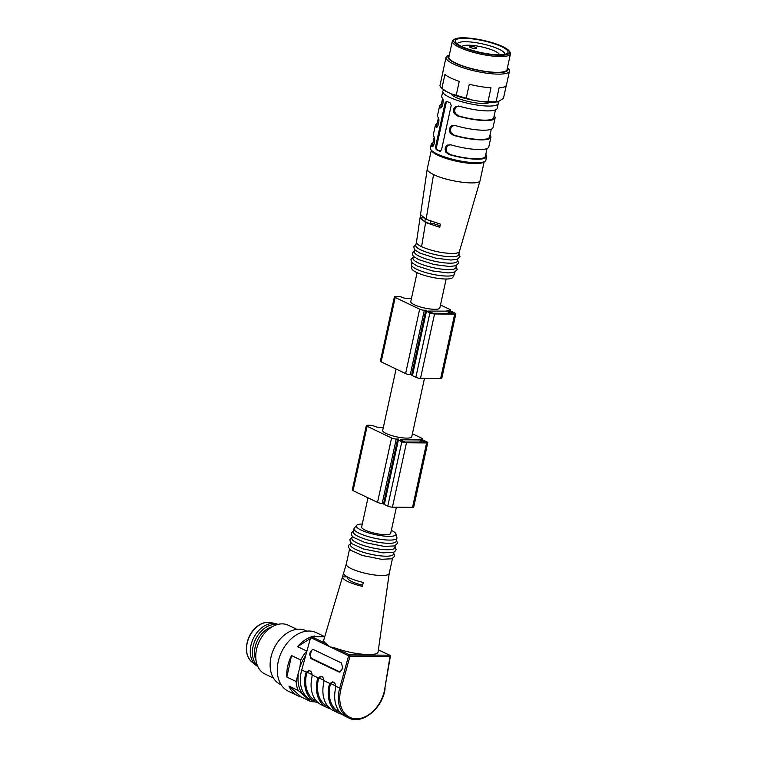 <?xml version="1.0" encoding="UTF-8"?>
<svg xmlns="http://www.w3.org/2000/svg" width="757" height="757" viewBox="0 0 757 757"><rect width="100%" height="100%" fill="white"/><g stroke="black" fill="none" stroke-linecap="round" stroke-linejoin="round"><path stroke-width="1.14" d="M272.293 626.73A21.972 15.604 115.6 0 0 256.065 660.568M277.961 624.393A23.325 16.569 115.6 0 0 275.822 623.702A23.325 16.569 115.6 0 0 253.34 638.454A23.325 16.569 115.6 0 0 255.923 665.214A23.325 16.569 115.6 0 0 257.796 666.444M277.242 624.591A23.325 16.569 115.6 0 0 255.488 639.485A23.325 16.569 115.6 0 0 257.494 665.763M396.403 507.19L390.697 533.354A14.875 3.312 -167.7 0 1 385.606 534.716A14.875 3.312 -167.7 0 1 369.747 531.897A14.875 3.312 -167.7 0 1 361.628 527.014L367.997 497.813M391.35 530.354A20.278 4.514 -167.7 0 1 395.958 533.978A20.278 4.514 -167.7 0 1 375.198 534.593A20.278 4.514 -167.7 0 1 356.585 525.386A20.278 4.514 -167.7 0 1 362.281 524.014M389.221 573.428A21.972 4.892 -167.7 0 1 389.212 573.503A21.972 4.892 -167.7 0 1 366.7 573.607A21.972 4.892 -167.7 0 1 346.271 564.145A21.972 4.892 -167.7 0 1 346.29 564.069M346.28 564.107L323.731 640.081A27.82 6.188 12.3 0 0 326.324 643.753L329.938 646.828L335.446 648.124A27.82 6.188 12.3 0 0 363.161 654.294A27.82 6.188 12.3 0 0 378.093 651.928L387.366 586.514A22.947 5.11 -167.7 0 1 387.357 586.543L387.906 582.672A22.653 5.044 -167.7 0 0 387.925 582.587L389.212 573.465M362.243 586.334A22.947 5.11 -167.7 0 1 342.505 576.862L343.64 573.002A22.653 5.044 -167.7 0 0 363.379 582.474L362.243 586.334M324.706 636.788L311.572 636.675A1.012 0.719 115.6 0 0 310.625 637.564L301.721 669.992A30.422 21.612 115.6 0 0 310.701 699.695L314.997 701.748A30.422 21.612 115.6 0 0 318.394 702.922M330.194 708.58A30.422 21.612 -64.4 0 1 326.797 707.417L321.432 704.843A30.422 21.612 -64.4 0 1 311.941 677.222L312.139 674.979C311.884 672.292 310.824 670.834 308.97 670.607L306.33 672.197L305.506 674.127A30.422 21.612 115.6 0 0 314.997 701.748M326.797 707.417A30.422 21.612 -64.4 0 1 317.306 679.786L318.129 677.856L320.769 676.266C322.633 676.493 323.684 677.95 323.939 680.638L323.741 682.88A30.422 21.612 115.6 0 0 333.231 710.501L338.597 713.075A30.422 21.612 -64.4 0 1 329.106 685.445L329.938 683.514L332.569 681.925C334.433 682.152 335.493 683.609 335.739 686.296L335.54 688.539A30.422 21.612 115.6 0 0 345.031 716.16L348.684 717.91A30.422 21.612 -64.4 0 1 339.704 688.198L348.608 655.78L349.989 656.158L341.085 688.586A29.409 20.884 115.6 0 0 356.367 718.8A29.409 20.884 115.6 0 0 384.745 688.946L389.997 656.499L349.989 656.158A1.012 0.681 90.5 0 0 349.554 654.89L389.562 655.221A1.012 0.719 -64.4 0 1 389.789 655.269L378.396 649.809M313.407 649.544L341.303 662.914L342.561 667.163L341.861 669.737L339.514 672.084L338.833 671.932L310.938 658.552L309.67 654.303L310.379 651.73L312.726 649.383L313.407 649.544M309.471 670.664L307.266 672.311L306.509 674.137A29.069 20.647 115.6 0 0 315.574 700.566L316.322 700.925M339.921 712.242L339.174 711.883A29.069 20.647 -64.4 0 1 330.109 685.454L330.875 683.628L333.071 681.981M341.994 714.239A30.422 21.612 -64.4 0 1 338.597 713.075M328.122 706.584L327.374 706.224A29.069 20.647 -64.4 0 1 318.309 679.795L319.075 677.969L321.271 676.323M395.958 533.978L396.905 537.508A21.972 4.892 -167.7 0 1 396.933 538.085L396.223 541.302A21.972 4.892 -167.7 0 1 373.721 541.406A21.972 4.892 -167.7 0 1 353.292 531.944L353.992 528.727A21.972 4.892 -167.7 0 1 354.257 528.206L356.585 525.386M396.933 538.085A21.972 4.892 -167.7 0 1 374.422 538.18A21.972 4.892 -167.7 0 1 353.992 528.727M393.867 552.108L393.422 554.181A21.972 4.892 -167.7 0 1 370.911 554.285A21.972 4.892 -167.7 0 1 350.482 544.822L350.936 542.75M395.277 545.674L394.823 547.746A21.972 4.892 -167.7 0 1 372.312 547.841A21.972 4.892 -167.7 0 1 351.891 538.388L352.336 536.306M340.044 671.998A3.378 2.262 90.5 0 1 339.893 671.932L311.998 658.562A3.378 2.262 90.5 0 1 310.559 654.313L311.118 651.739A3.378 2.262 90.5 0 1 313.01 649.411M347.368 576.91L342.505 576.862M347.917 577.203L347.756 577.96A17.581 3.908 12.3 0 0 362.584 585.18M306.897 631.139L305.951 630.685A29.75 21.13 115.6 0 0 274.043 648.38A29.75 21.13 115.6 0 0 280.232 684.337L281.169 684.782M305.658 655.657A30.696 21.802 115.6 0 0 299.914 667.163L300.766 659.981A32.456 23.051 -64.4 0 1 306.765 651.048L297.539 646.629A32.456 23.051 115.6 0 1 310.957 636.978M324.734 636.694L316.369 632.682A32.456 23.051 115.6 0 0 281.557 651.985A32.456 23.051 115.6 0 0 288.313 691.207L297.813 695.759A32.456 23.051 115.6 0 1 288.937 686.06L298.163 690.488A32.456 23.051 -64.4 0 1 296.082 681.489L299.914 667.163M298.22 674.922A30.696 21.802 115.6 0 0 302.715 694.273L298.163 690.488M315.149 701.824A32.456 23.051 -64.4 0 1 310.379 701.37L302.715 694.273M307.124 698.2A30.696 21.802 115.6 0 0 311.165 699.922M310.379 701.37L301.154 696.942A32.456 23.051 115.6 0 1 297.813 695.759M296.082 681.489L286.846 677.07A32.456 23.051 115.6 0 1 291.54 655.553L300.766 659.981M315.943 636.713L314.439 635.994A32.456 23.051 115.6 0 0 311.827 636.675M324.034 636.779L322.529 636.06A32.456 23.051 115.6 0 1 324.725 636.741M296.848 629.322L288.341 625.244A27.044 19.209 115.6 0 0 259.329 641.321A27.044 19.209 115.6 0 0 264.959 674.014L273.457 678.092M288.937 686.06L301.154 696.942M291.54 655.553L286.846 677.07M314.439 635.994L313.332 636.694M310.351 638.567L297.539 646.629M412.414 433.752L421.763 438.237A3.378 0.757 -167.7 0 1 422.548 438.937A3.378 0.757 -167.7 0 1 421.394 439.249L418.876 439.23A3.378 0.757 -167.7 0 1 423.542 440.281L426.967 441.927A3.378 0.757 -167.7 0 1 427.762 442.618L413.719 507.02A3.378 0.757 -167.7 0 1 412.556 507.332L392.429 507.162A3.378 0.757 -167.7 0 1 387.773 506.111L384.338 504.465A3.378 0.757 -167.7 0 1 383.553 503.765L397.595 439.363A3.378 0.757 -167.7 0 1 398.75 439.06L396.233 439.041A3.378 0.757 -167.7 0 1 391.568 437.991L367.107 426.257A3.378 0.757 -167.7 0 1 366.322 425.557A3.378 0.757 -167.7 0 1 367.476 425.254L369.993 425.273A3.378 0.757 -167.7 0 1 374.658 426.323A3.378 0.757 12.3 0 0 379.323 427.374L383.354 427.402M427.762 442.618A3.378 0.757 -167.7 0 1 426.598 442.93L406.471 442.76A3.378 0.757 -167.7 0 1 401.816 441.71L398.381 440.063A3.378 0.757 -167.7 0 1 397.595 439.363M383.619 503.452L382.19 503.433A3.378 0.757 -167.7 0 1 377.525 502.383L353.065 490.659A3.378 0.757 -167.7 0 1 352.279 489.959L366.322 425.557M404.967 442.041L425.443 442.116L420.381 439.949L400.254 439.779L404.967 442.041M424.478 378.396L411.761 436.751A14.875 3.312 -167.7 0 1 396.517 436.817A14.875 3.312 -167.7 0 1 382.692 430.421L396.081 369.019M440.498 304.957L449.847 309.443A3.378 0.757 -167.7 0 1 450.633 310.143A3.378 0.757 -167.7 0 1 449.478 310.446L446.961 310.427A3.378 0.757 -167.7 0 1 451.617 311.477L455.052 313.124A3.378 0.757 -167.7 0 1 455.837 313.824A3.378 0.757 -167.7 0 1 454.683 314.136L434.556 313.966A3.378 0.757 -167.7 0 1 429.891 312.915L426.465 311.269A3.378 0.757 -167.7 0 1 425.671 310.569A3.378 0.757 -167.7 0 1 426.834 310.256L424.317 310.238A3.378 0.757 -167.7 0 1 419.652 309.187L395.192 297.463A3.378 0.757 -167.7 0 1 394.406 296.763A3.378 0.757 -167.7 0 1 395.561 296.451L398.078 296.47A3.378 0.757 -167.7 0 1 402.743 297.52A3.378 0.757 12.3 0 0 407.398 298.57L411.43 298.608M455.837 313.824L441.795 378.226A3.378 0.757 -167.7 0 1 440.64 378.528L420.514 378.368A3.378 0.757 -167.7 0 1 415.848 377.317L412.423 375.671A3.378 0.757 -167.7 0 1 411.628 374.97L425.671 310.569M411.704 374.649L410.275 374.639A3.378 0.757 -167.7 0 1 405.61 373.589L381.15 361.855A3.378 0.757 -167.7 0 1 380.364 361.165L394.406 296.763M453.178 313.417L448.456 311.146L427.989 311.07L433.051 313.247L453.178 313.417M446.157 279.002L439.836 307.957A14.875 3.312 -167.7 0 1 424.601 308.023A14.875 3.312 -167.7 0 1 410.777 301.617L417.088 272.662M474.696 51.06A3.719 0.823 12.3 0 0 470.986 49.99M488.748 53.946A3.719 0.823 12.3 0 0 486.06 53.529M470.759 46.328A3.719 0.823 12.3 0 0 469.491 46.66A3.719 0.823 12.3 0 0 472.945 48.268A3.719 0.823 12.3 0 0 476.749 48.249A3.719 0.823 12.3 0 0 474.724 47.029A3.719 0.823 12.3 0 0 470.759 46.328M461.959 46.603A19.266 4.287 -167.7 0 1 481.547 46.868A19.266 4.287 -167.7 0 1 499.469 54.778M504.834 54.296A24.338 5.422 12.3 0 0 491.52 46.319A24.338 5.422 12.3 0 0 465.602 41.72A24.338 5.422 12.3 0 0 457.275 43.925M464.448 38.314A27.044 6.018 12.3 0 0 455.6 42.278A27.044 6.018 12.3 0 0 480.335 52.432A27.044 6.018 12.3 0 0 507.048 53.501A27.044 6.018 12.3 0 0 495.93 44.332A27.044 6.018 12.3 0 0 464.448 38.314M499.857 55.299A28.738 6.397 12.3 0 0 509.253 51.079A28.738 6.397 12.3 0 0 482.975 40.301A28.738 6.397 12.3 0 0 454.588 39.165A28.738 6.397 12.3 0 0 466.407 48.902A28.738 6.397 12.3 0 0 499.857 55.299M509.253 51.079L510.019 52.205A29.75 6.624 -167.7 0 1 510.464 53.851A29.75 6.624 -167.7 0 1 500.282 56.567A29.75 6.624 -167.7 0 1 468.574 50.937A29.75 6.624 -167.7 0 1 452.336 41.181A29.75 6.624 -167.7 0 1 453.424 39.866L454.588 39.165M452.336 41.181L448.901 56.955A29.75 6.624 12.3 0 0 465.129 66.72A29.75 6.624 12.3 0 0 496.847 72.35A29.75 6.624 12.3 0 0 507.029 69.635L510.464 53.851M449.261 55.308A30.696 6.832 12.3 0 0 476.503 69.966A30.696 6.832 12.3 0 0 507.389 67.988M507.436 67.78L507.483 67.818A32.456 7.22 -167.7 0 1 509.461 71.167A32.456 7.22 -167.7 0 1 494.018 73.959A32.456 7.22 -167.7 0 1 461.41 67.212A32.456 7.22 -167.7 0 1 446.043 57.343A32.456 7.22 -167.7 0 1 449.242 55.119L449.298 55.1M456.234 95.202A32.456 7.22 12.3 0 0 466.255 98.098L469.274 84.254A32.456 7.22 12.3 0 0 491 87.812L487.981 101.656A32.456 7.22 12.3 0 0 496.062 101.722L498.22 101.627A30.696 6.832 -167.7 0 1 480.827 101.485L472.983 100.198A30.696 6.832 -167.7 0 1 451.446 93.963L456.234 95.202L459.253 81.349A32.456 7.22 12.3 0 1 444.917 74.479L441.899 88.323L446.27 91.483A30.696 6.832 -167.7 0 1 443.384 89.553L442.031 88.427M496.062 101.722L499.081 87.878A32.456 7.22 12.3 0 0 506.442 85.021L509.461 71.167M446.043 57.343L443.025 71.196A32.456 7.22 12.3 0 0 442.996 71.65L439.978 85.494A32.456 7.22 12.3 0 0 441.899 88.323M498.22 101.627L503.452 98.41L506.282 85.446M466.255 98.098L472.983 100.198M480.827 101.485L487.981 101.656M451.446 93.963L446.27 91.483M440.669 151.135L436.183 149.555L435.512 147.009L445.201 102.574L446.715 101.258A28.397 6.321 12.3 0 0 450.15 102.905L451.21 105.45L441.52 149.886L439.618 151.201L440.527 151.211M446.923 101.362A2.025 1.353 -89.5 0 0 446.214 102.583L445.201 102.574M435.512 147.009L436.524 147.019L446.214 102.583M436.524 147.019A2.025 1.353 -89.5 0 0 437.385 149.564M491.265 129.22L489.571 136.998A27.044 6.018 -167.7 0 1 454.304 135.2L453.15 135.191A28.397 6.321 12.3 0 0 481.178 139.875A28.397 6.321 12.3 0 0 490.896 137.282A28.397 6.321 12.3 0 0 490.318 135.503L489.902 135.503M454.238 125.321L451.456 126.741L450.33 129.655L451.087 132.768L454.304 135.2M442.599 98.542L440.943 106.15A27.044 6.018 12.3 0 0 441.293 107.579M458.449 106.008L455.676 107.418L454.55 110.333L455.307 113.446L458.515 115.887L457.36 115.878L454.342 113.626L453.632 111.96L453.831 108.724L455.733 106.491L459.471 106.217A28.397 6.321 12.3 0 0 487.489 110.901A28.397 6.321 12.3 0 0 497.207 108.308L498.267 103.472A28.397 6.321 -167.7 0 1 488.549 106.065A28.397 6.321 -167.7 0 1 458.278 100.69A28.397 6.321 -167.7 0 1 442.779 91.379A28.397 6.321 -167.7 0 1 443.99 90.026M495.475 109.897L493.782 117.676A27.044 6.018 -167.7 0 1 458.515 115.887M489.684 102.233A19.947 4.438 -167.7 0 1 483.184 103.491A19.947 4.438 -167.7 0 1 463.114 100.094A19.947 4.438 -167.7 0 1 451.087 93.792M438.388 117.855L436.723 125.473A27.044 6.018 12.3 0 0 437.082 126.902M450.027 144.644L447.245 146.063L446.119 148.978L446.876 152.081L450.093 154.523A27.044 6.018 12.3 0 0 485.36 156.311L487.054 148.533M432.872 146.215A27.044 6.018 -167.7 0 1 432.512 144.795L434.177 137.178M440.072 151.296L439.618 151.201A28.397 6.321 12.3 0 1 436.183 149.555M490.016 134.945L490.318 135.503M453.15 135.191L450.122 132.939L449.28 129.598L450.387 126.741L451.522 125.813L455.25 125.53A28.397 6.321 12.3 0 0 483.278 130.213A28.397 6.321 12.3 0 0 492.996 127.621L495.106 117.96A28.397 6.321 12.3 0 0 494.529 116.181L494.113 116.181M442.779 91.379L441.728 96.205A28.397 6.321 -167.7 0 0 442.306 97.984C444.406 99.328 442.05 110.172 440.195 107.645A28.397 6.321 -167.7 0 1 439.618 105.866A28.397 6.321 -167.7 0 1 441.35 104.267M440.64 107.882L441.208 107.655M457.36 115.878A28.397 6.321 12.3 0 0 485.388 120.552A28.397 6.321 12.3 0 0 495.106 117.96M494.226 115.632L494.529 116.181M497.718 101.741A28.397 6.321 -167.7 0 1 498.267 103.472M439.618 105.866L437.508 115.528A28.397 6.321 -167.7 0 0 438.085 117.307C440.186 118.641 437.839 129.485 435.985 126.958A28.397 6.321 -167.7 0 1 435.407 125.189A28.397 6.321 -167.7 0 1 437.139 123.59M436.429 127.195L436.997 126.968M485.805 154.267L486.108 154.825A28.397 6.321 -167.7 0 1 486.685 156.604A28.397 6.321 -167.7 0 1 476.957 159.197A28.397 6.321 -167.7 0 1 448.939 154.513L445.911 152.261L445.069 148.921L446.176 146.054L447.311 145.126L451.04 144.852A28.397 6.321 -167.7 0 0 479.067 149.536A28.397 6.321 -167.7 0 0 488.785 146.943L490.896 137.282M432.928 142.912A28.397 6.321 12.3 0 0 431.197 144.502A28.397 6.321 12.3 0 0 431.774 146.281L432.777 146.29M435.407 125.189L433.297 134.841A28.397 6.321 12.3 0 0 433.875 136.62C435.975 137.963 433.629 148.807 431.774 146.281L432.209 146.517M431.197 144.502L430.421 148.05A28.397 6.321 12.3 0 0 430.847 149.612A28.397 6.321 12.3 0 0 448.863 158.26A28.397 6.321 12.3 0 0 476.191 162.736A28.397 6.321 12.3 0 0 484.868 161.392A28.397 6.321 12.3 0 0 485.909 160.143L486.685 156.604M434.395 222.454L434.092 223.817A16.228 3.615 12.3 0 0 440.044 225.643M430.544 221.158L429.967 223.779L434.092 223.817M425.339 218.924L424.819 221.309A21.631 4.816 12.3 0 0 429.967 223.779M484.868 161.392L483.316 162.339A27.044 6.018 -167.7 0 1 475.046 163.616A27.044 6.018 -167.7 0 1 437.754 155.213A27.044 6.018 -167.7 0 1 431.868 151.116L430.847 149.612M420.059 217.836L425.595 222.53L439.798 227.299L440.281 224.081L426.125 219.312L420.542 214.619L420.059 217.836L423.466 217.865M480.099 180.421L480.08 180.507C479.862 185.844 447.491 181.642 433.543 174.536C429.2 172.397 427.099 170.552 427.241 169L427.26 168.915M416.473 242.145L415.773 245.372A21.972 4.892 -167.7 0 0 420.892 249.914A21.972 4.892 -167.7 0 0 451.191 256.737A21.972 4.892 -167.7 0 0 458.714 254.731L459.414 251.504C458.96 252.791 456.452 253.472 451.901 253.51C441.142 253.027 431.045 250.747 421.602 246.687C418.072 244.975 416.359 243.47 416.473 242.193M457.767 259.102L457.313 261.174A21.972 4.892 -167.7 0 1 449.79 263.181A21.972 4.892 -167.7 0 1 426.361 259.017A21.972 4.892 -167.7 0 1 414.372 251.807L414.827 249.734M456.357 265.537L455.903 267.609A21.972 4.892 -167.7 0 1 448.381 269.615A21.972 4.892 -167.7 0 1 424.961 265.461A21.972 4.892 -167.7 0 1 412.962 258.251L413.417 256.178M454.957 271.981L454.503 274.053A21.972 4.892 -167.7 0 1 454.399 274.337A21.972 4.892 -167.7 0 1 446.98 276.059A21.972 4.892 -167.7 0 1 424.147 272.085A21.972 4.892 -167.7 0 1 411.543 264.988A21.972 4.892 -167.7 0 1 411.562 264.685L412.016 262.613M454.399 274.337L452.818 277.346A21.073 4.693 -167.7 0 1 445.703 279.002A21.073 4.693 -167.7 0 1 423.816 275.198A21.073 4.693 -167.7 0 1 411.723 268.394L411.543 264.988M251.901 662.006C245.703 656.101 244.719 647.774 248.958 637.044C251.267 632.067 254.466 628.187 258.544 625.396C262.717 622.68 266.805 621.734 270.807 622.576A22.152 15.736 115.6 0 0 249.45 636.59A22.152 15.736 115.6 0 0 251.901 662.006L255.923 665.214M335.739 686.296L341.085 688.586M310.625 637.564L348.608 655.78A1.012 0.719 -64.4 0 1 349.554 654.89L335.446 648.124M301.721 669.992L306.33 672.197M312.139 674.979L318.129 677.856M323.939 680.638L329.938 683.514M306.509 674.137L305.506 674.127M330.109 685.454L329.106 685.445M318.309 679.795L317.306 679.786M378.386 649.866L389.562 655.221A1.012 0.681 90.5 0 1 389.997 656.499L390.357 656.347A1.012 1.012 0 0 0 389.789 655.269M311.572 636.675L326.324 643.753M319.075 677.969L323.92 680.297M330.875 683.628L335.72 685.956M307.266 672.311L312.121 674.638M339.893 671.932L338.833 671.932M311.998 658.562L310.938 658.552M310.559 654.313L309.67 654.303M311.118 651.739L310.379 651.73M384.745 688.946L390.357 656.347M426.598 442.93L412.556 507.332M406.471 442.76L392.429 507.162M367.107 426.257L353.065 490.659M391.568 437.991L377.525 502.383M396.233 439.041L382.19 503.433M398.381 440.063L384.338 504.465M401.816 441.71L387.773 506.111M420.381 439.949L419.898 442.164M421.781 440.262L421.356 442.183M454.683 314.136L440.64 378.528M434.556 313.966L420.514 378.368M395.192 297.463L381.15 361.855M419.652 309.187L405.61 373.589M424.317 310.238L410.275 374.639M426.465 311.269L412.423 375.671M429.891 312.915L415.848 377.317M449.857 311.468L449.44 313.379M448.456 311.146L447.974 313.37M450.093 154.523L448.939 154.513M425.595 222.53L421.592 246.687M433.543 174.536L426.125 219.312M270.807 622.576L275.822 623.702M353.538 530.799L351.286 533.193L351.75 535.521L353.519 537.385L365.12 542.599L384.282 546.412L394.681 545.901L397.529 543.28L396.479 540.157M349.535 549.194L346.271 564.145M392.467 558.552L389.212 573.503M350.737 543.677L348.949 545.021L348.475 547.273L350.709 550.263L362.31 555.477L381.471 559.291L391.88 558.78L394.719 556.158L393.668 553.036M352.137 537.233L349.885 539.627L350.34 541.965L352.119 543.819L363.72 549.033L382.881 552.856L393.28 552.336L394.728 551.654L396.119 549.724L395.078 546.601M348.684 717.91C361.78 725.187 382.54 708.637 385.105 688.804M422.548 438.937L422.359 439.826M450.633 310.143L450.434 311.032M480.089 180.459L484.158 161.828M427.251 168.943L431.31 150.302M427.232 169.038L416.464 242.221M480.07 180.554L459.395 251.57M458.969 253.586L460.01 256.708L457.19 259.32L450.831 260.039L435.493 258.09L419.984 253.131L415.309 250.226L414.249 248.987L413.767 246.64L416.028 244.218M457.559 260.02L458.61 263.152L455.79 265.754L449.421 266.473L434.092 264.534L418.583 259.566L413.899 256.661L412.849 255.421L412.366 253.084L414.618 250.662M456.159 266.464L457.209 269.587L454.38 272.198L448.021 272.917L432.682 270.968L417.173 266.01L412.499 263.105L411.448 261.865L410.956 259.519L413.218 257.106"/></g></svg>
